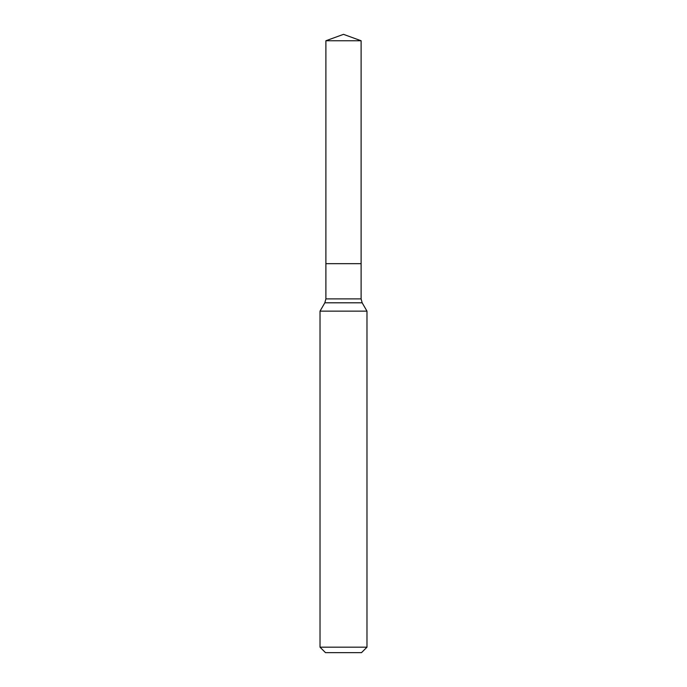 <?xml version="1.0" encoding="UTF-8"?>
<svg xmlns="http://www.w3.org/2000/svg" width="687" height="687" viewBox="0 0 687 687"><rect width="100%" height="100%" fill="white"/><g stroke="black" fill="none" stroke-linecap="round" stroke-linejoin="round"><path stroke-width="0.52" stroke-dasharray="3.44 2.58" d="M320.022 311.151L366.978 311.151M366.978 647.171L320.022 647.171M361.499 652.65L325.501 652.65M343.5 263.671L325.887 263.671L343.5 263.671M361.113 40.756L325.887 40.756M361.113 298.888L325.887 298.888M362.161 302.804L324.839 302.804"/><path stroke-width="1.03" d="M366.978 311.151L320.022 311.151L320.022 647.171L366.978 647.171L366.978 311.151L362.161 302.804L324.839 302.804L320.022 311.151M320.022 647.171L325.501 652.65L361.499 652.65L366.978 647.171M325.887 40.756L325.887 263.671L361.113 263.671L361.113 298.888L325.887 298.888L325.887 263.671L361.113 263.671L361.113 40.756L325.887 40.756L343.5 34.35L361.113 40.756M361.113 298.888L362.161 302.804M325.887 298.888L324.839 302.804"/></g></svg>
